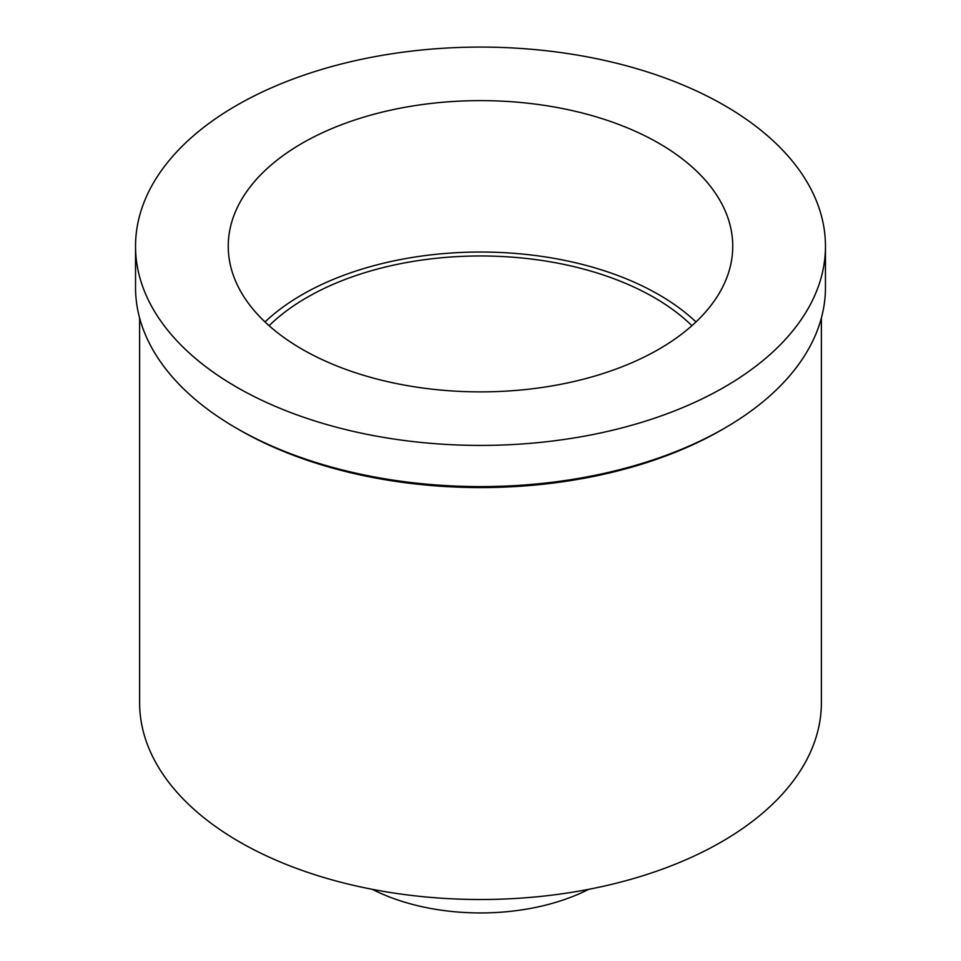 <?xml version="1.0" encoding="UTF-8"?>
<svg xmlns="http://www.w3.org/2000/svg" width="961" height="961" viewBox="0 0 961 961"><rect width="100%" height="100%" fill="white"/><g stroke="black" fill="none" stroke-linecap="round" stroke-linejoin="round"><path stroke-width="1.44" d="M302.138 143.273A252.25 145.628 0 0 0 228.25 246.256A252.25 145.628 0 0 0 383.968 380.796A252.25 145.628 0 0 0 658.862 349.227A252.25 145.628 0 0 0 732.75 246.256A252.25 145.628 0 0 0 577.032 111.704A252.25 145.628 0 0 0 302.138 143.273M265.008 321.959A252.25 145.628 180 0 1 302.138 294.679A252.25 145.628 180 0 1 695.992 321.959M691.92 325.695A245.427 141.699 0 0 0 306.955 297.466A245.427 141.699 0 0 0 269.08 325.695M372.243 889.309A163.622 94.466 0 0 0 588.757 889.309M139.621 318.031L139.621 702.707A340.879 196.801 0 0 0 350.056 884.528A340.879 196.801 0 0 0 721.531 841.86A340.879 196.801 0 0 0 821.379 702.707L821.379 318.031M721.543 429.939L724.426 428.27L721.531 429.939A340.879 196.801 180 0 1 721.531 429.939L721.543 429.939A340.879 196.801 180 0 1 239.457 429.939L236.574 428.27A344.963 199.167 0 0 0 724.426 428.27L724.426 428.27A344.963 199.167 0 0 0 825.463 287.447L825.463 246.256A344.963 199.167 180 0 1 724.426 387.079A344.963 199.167 180 0 1 348.483 430.252A344.963 199.167 180 0 1 135.537 246.256A344.963 199.167 180 0 1 236.574 105.422A344.963 199.167 180 0 1 612.517 62.249A344.963 199.167 180 0 1 825.463 246.256M135.537 246.256L135.537 287.447A344.963 199.167 0 0 0 236.574 428.27"/></g></svg>
